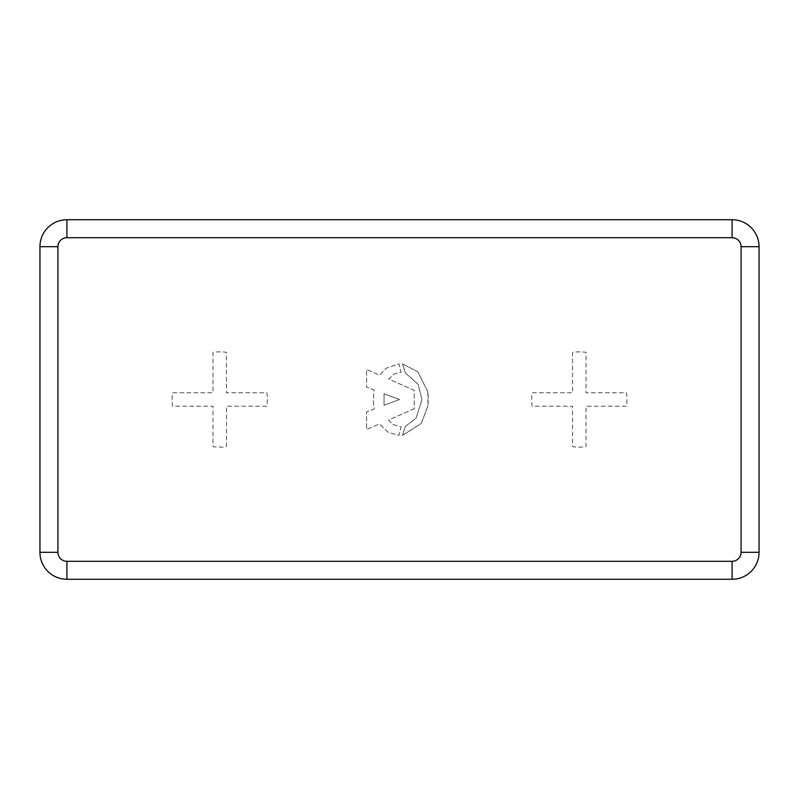 <?xml version="1.0" encoding="UTF-8"?>
<svg xmlns="http://www.w3.org/2000/svg" width="799" height="799" viewBox="0 0 799 799"><rect width="100%" height="100%" fill="white"/><g stroke="black" fill="none" stroke-linecap="round" stroke-linejoin="round"><path stroke-width="0.6" stroke-dasharray="4 3" d="M626.915 399.5A47.64 47.64 0 0 1 626.436 406.242L586.017 406.242L586.017 446.661A47.64 47.64 0 0 1 572.533 446.661L572.533 406.242L532.114 406.242A47.64 47.64 0 0 1 532.114 392.758L572.533 392.758L572.533 352.339A47.64 47.64 0 0 1 586.017 352.339L586.017 392.758L626.436 392.758A47.64 47.64 0 0 1 626.436 406.242L586.017 406.242L586.017 446.661A47.64 47.64 0 0 1 572.533 446.661L572.533 406.242L532.114 406.242A47.64 47.64 0 0 1 532.114 392.758L572.533 392.758L572.533 352.339A47.64 47.64 0 0 1 586.017 352.339L586.017 392.758L626.436 392.758A47.64 47.64 0 0 1 626.915 399.5M267.365 399.5A47.64 47.64 0 0 1 266.886 406.242L226.467 406.242L226.467 446.661A47.64 47.64 0 0 1 212.983 446.661L212.983 406.242L172.564 406.242A47.64 47.64 0 0 1 172.564 392.758L212.983 392.758L212.983 352.339A47.64 47.64 0 0 1 226.467 352.339L226.467 392.758L266.886 392.758A47.64 47.64 0 0 1 266.886 406.242L226.467 406.242L226.467 446.661A47.64 47.64 0 0 1 212.983 446.661L212.983 406.242L172.564 406.242A47.64 47.64 0 0 1 172.564 392.758L212.983 392.758L212.983 352.339A47.64 47.64 0 0 1 226.467 352.339L226.467 392.758L266.886 392.758A47.64 47.64 0 0 1 267.365 399.5M66.916 579.275L732.084 579.275A26.966 26.966 0 0 0 759.05 552.309L759.05 246.691A26.966 26.966 0 0 0 732.084 219.725L66.916 219.725A26.966 26.966 0 0 0 39.95 246.691L39.95 552.309A26.966 26.966 0 0 0 66.916 579.275M427.805 391.86L427.964 405.752L421.323 423.39L402.496 435.375L405.363 426.436L416.129 418.087L421.972 399.61L418.127 384.379L405.363 372.853L402.496 363.835L417.837 371.825L427.805 391.86L428.364 397.952L427.964 405.752L421.323 423.39L402.496 435.375L405.363 426.436L416.129 418.087L421.972 399.61L418.127 384.379L405.363 372.853L402.496 363.835L417.837 371.825L427.805 391.86M414.232 408.708L388.514 420.044L392.808 424.369L401.138 426.996L398.901 435.375L388.334 432.389L379.495 423.959L366.561 429.552L366.561 411.984L374.062 409.028L373.253 400.708L374.062 389.942L366.561 387.076L366.561 369.508L379.655 375.17L386.157 368.219L398.901 363.835L401.138 372.214L394.297 373.922L388.674 379.086L414.232 390.341L414.232 408.708L388.514 420.044L392.808 424.369L401.138 426.996L398.901 435.375L388.334 432.389L379.495 423.959L366.561 429.552L366.561 411.984L374.062 409.028L373.253 400.708L374.062 389.942L366.561 387.076L366.561 369.508L379.655 375.17L386.157 368.219L398.901 363.835L401.138 372.214L394.297 373.922L388.674 379.086L414.232 390.341L414.232 408.708M392.479 396.933L399.5 399.5L384.049 405.273L384.049 393.777L399.5 399.5L384.049 405.273L384.049 393.777L392.479 396.933"/><path stroke-width="1.2" d="M66.916 561.298L66.916 579.275A26.966 26.966 0 0 1 39.95 552.309L39.95 246.691A26.966 26.966 0 0 1 66.916 219.725L732.084 219.725A26.966 26.966 0 0 1 759.05 246.691L759.05 552.309A26.966 26.966 0 0 1 732.084 579.275L66.916 579.275A26.966 26.966 0 0 1 39.95 552.309L57.928 552.309A8.989 8.989 0 0 0 66.916 561.298L732.084 561.298A8.989 8.989 0 0 0 741.072 552.309L741.072 246.691A8.989 8.989 0 0 0 732.084 237.703L66.916 237.703A8.989 8.989 0 0 0 57.928 246.691L57.928 552.309M741.072 552.309L759.05 552.309A26.966 26.966 0 0 1 732.084 579.275L732.084 561.298M57.928 246.691L39.95 246.691A26.966 26.966 0 0 1 66.916 219.725L66.916 237.703M732.084 237.703L732.084 219.725A26.966 26.966 0 0 1 759.05 246.691L741.072 246.691"/></g></svg>
